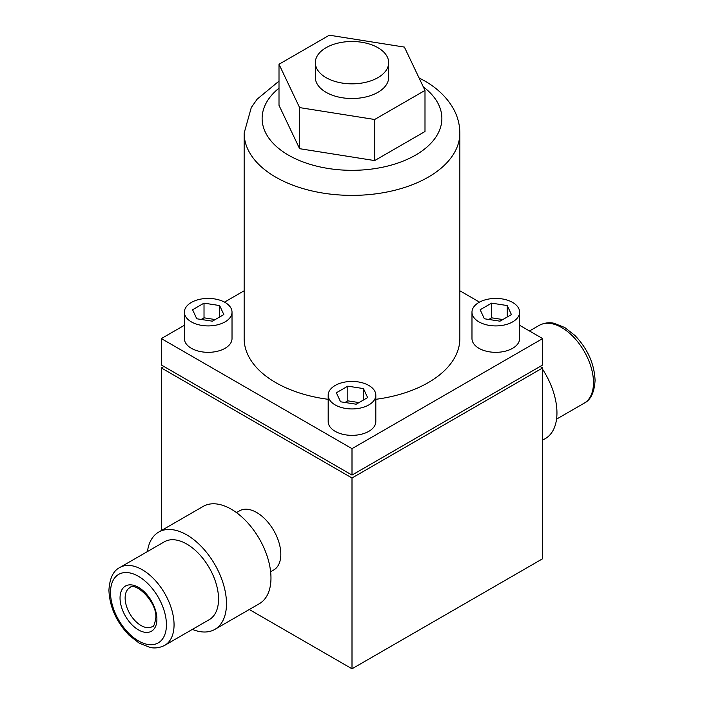 <?xml version="1.0" encoding="UTF-8"?>
<svg xmlns="http://www.w3.org/2000/svg" width="704" height="704" viewBox="0 0 704 704"><rect width="100%" height="100%" fill="white"/><g stroke="black" fill="none" stroke-linecap="round" stroke-linejoin="round"><path stroke-width="1.06" d="M249.295 609.506L352 668.8L542.652 558.73L542.652 367.937L352 478.007L161.348 367.937L161.348 530.561M352 668.8L352 478.007M236.474 512.609L239.598 510.805A34.153 19.721 60 0 1 265.918 519.957A34.153 19.721 60 0 1 280.826 554.321A34.153 19.721 60 0 1 273.75 569.958L270.626 571.762M184.386 325.283L161.348 338.58L161.348 364.998L352 475.068L352 448.65L542.652 338.58L519.614 325.283M161.348 338.58L352 448.65M163.891 366.467L161.348 367.937M540.109 366.467L542.652 367.937M537.566 367.937L352 475.068L166.434 367.937M244.147 290.778L224.488 302.13M352 475.068L542.652 364.998L542.652 338.58M479.512 302.13L459.853 290.778M471.979 312.162L471.979 338.58A23.813 13.754 0 0 0 495.801 352.334A23.813 13.754 0 0 0 519.614 338.58L519.614 312.162A23.813 13.754 0 0 0 495.801 298.417A23.813 13.754 0 0 0 471.979 312.162A23.813 13.754 0 0 0 495.801 325.917A23.813 13.754 0 0 0 519.614 312.162M328.187 395.19L328.187 421.608A23.813 13.754 0 0 0 352 435.354A23.813 13.754 0 0 0 375.813 421.608L375.813 395.19A23.813 13.754 0 0 0 352 381.436A23.813 13.754 0 0 0 328.187 395.19A23.813 13.754 0 0 0 352 408.936A23.813 13.754 0 0 0 375.813 395.19M184.386 312.162L184.386 338.58A23.813 13.754 0 0 0 208.199 352.334A23.813 13.754 0 0 0 232.021 338.58L232.021 312.162A23.813 13.754 0 0 0 208.199 298.417A23.813 13.754 0 0 0 184.386 312.162A23.813 13.754 0 0 0 208.199 325.917A23.813 13.754 0 0 0 232.021 312.162M279.004 81.118L257.224 99.088L251.31 107.474L244.147 133.109L244.147 338.58A107.853 62.269 0 0 0 275.739 382.615A107.853 62.269 0 0 0 328.187 399.309M375.813 399.309A107.853 62.269 0 0 0 459.853 338.58L459.853 133.109C459.774 124.045 457.398 115.509 452.707 107.51C446.248 96.765 436.858 87.877 424.538 80.854L419.038 77.898M480.172 309.751L484.361 318.771L499.981 321.182L511.421 314.582L507.241 305.562L491.612 303.142L480.172 309.751M491.612 303.142L491.612 317.821L488.778 319.458M507.241 305.562L507.241 317.002M502.814 319.554L491.612 317.821M336.371 392.77L340.56 401.79L356.189 404.21L367.629 397.602L363.44 388.582L347.811 386.162L336.371 392.77M347.811 386.162L347.811 400.84L344.986 402.477M363.44 388.582L363.44 400.022M359.014 402.574L347.811 400.84M192.579 309.751L196.759 318.771L212.388 321.182L223.828 314.582L219.639 305.562L204.019 303.142L192.579 309.751M204.019 303.142L204.019 317.821L201.186 319.458M219.639 305.562L219.639 317.002M215.222 319.554L204.019 317.821M299.605 148.685L279.004 105.354L279.004 64.258L299.605 107.598L374.66 119.486L374.66 160.582L299.605 148.685L299.605 107.598M279.004 64.258L329.34 35.2L404.395 47.089L424.996 90.429L424.996 131.516L374.66 160.582M424.996 90.429L374.66 119.486M315.33 62.665L315.33 77.343A36.67 21.173 0 0 0 326.075 92.312A36.67 21.173 0 0 0 366.036 96.906A36.67 21.173 0 0 0 388.67 77.343L388.67 62.665A36.67 21.173 0 0 0 377.925 47.696A36.67 21.173 0 0 0 337.964 43.111A36.67 21.173 0 0 0 315.33 62.665A36.67 21.173 0 0 0 326.075 77.634A36.67 21.173 0 0 0 366.036 82.227A36.67 21.173 0 0 0 388.67 62.665M540.514 366.238A56.17 32.428 60 0 1 541.059 367.022M542.652 369.389A56.17 32.428 60 0 1 556.952 412.887A56.17 32.428 -120 0 1 545.318 438.601L542.652 440.132M164.754 645.339L209.238 619.661A44.933 25.942 -120 0 0 218.548 599.086A44.933 25.942 60 0 0 198.933 553.863A44.933 25.942 60 0 0 164.305 541.825L119.812 567.512A44.933 25.942 60 0 1 154.44 579.55A44.933 25.942 60 0 1 174.055 624.774A44.933 25.942 -120 0 1 164.754 645.339C157.098 649.185 151.386 647.698 150.075 647.451L139.234 643.174L129.131 635.281C116.362 621.896 109.63 606.901 108.926 590.278C109.63 578.345 113.265 570.759 119.812 567.512M147.453 551.558A56.17 32.428 60 0 1 158.682 532.092A56.17 32.428 60 0 1 201.969 547.149A56.17 32.428 60 0 1 226.486 603.671A56.17 32.428 -120 0 1 214.852 629.385L259.336 603.706A56.17 32.428 -120 0 0 270.97 577.993A56.17 32.428 60 0 0 246.453 521.462A56.17 32.428 60 0 0 203.166 506.414L158.682 532.092M192.386 629.385A56.17 32.428 -120 0 0 214.852 629.385M244.147 133.109A107.853 62.269 0 0 0 275.739 177.144A107.853 62.269 0 0 0 393.272 190.643A107.853 62.269 0 0 0 459.853 133.109M279.004 88.167A89.874 51.885 0 0 0 288.446 155.126A89.874 51.885 0 0 0 411.268 157.441A89.874 51.885 0 0 0 423.289 86.838M539.246 325.354A44.933 25.942 60 0 1 573.874 337.392A44.933 25.942 60 0 1 593.49 382.615A44.933 25.942 -120 0 1 584.188 403.181C590.718 399.978 594.343 392.383 595.074 380.415C594.37 363.792 587.638 348.797 574.869 335.412L564.766 327.518L553.925 323.242C552.614 322.995 546.902 321.508 539.246 325.354L529.487 330.986M125.127 597.986A22.466 12.971 60 0 1 129.782 587.699C134.913 581.293 157.168 601.533 155.848 617.795C154.695 624.369 153.49 627.308 152.249 626.622A22.466 12.971 -120 0 1 134.93 620.594A22.466 12.971 -120 0 1 125.127 597.986M120.041 597.986A26.066 15.048 -120 0 0 138.468 629.904A26.066 15.048 -120 0 0 156.904 619.265A26.066 15.048 60 0 0 138.468 587.347A26.066 15.048 60 0 0 120.041 597.986M110.51 592.486A39.547 22.827 60 0 1 138.468 576.338A39.547 22.827 60 0 1 166.434 624.774A39.547 22.827 -120 0 1 138.468 640.913A39.547 22.827 -120 0 1 110.51 592.486M556.547 419.135L584.188 403.181"/></g></svg>
